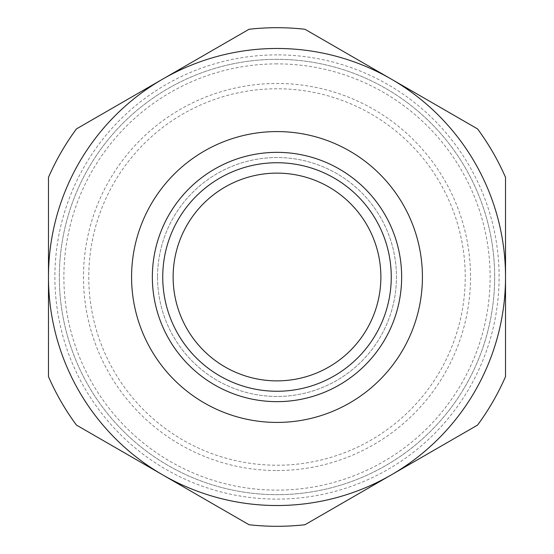 <?xml version="1.0" encoding="UTF-8"?>
<svg xmlns="http://www.w3.org/2000/svg" width="554" height="554" viewBox="0 0 554 554"><rect width="100%" height="100%" fill="white"/><g stroke="black" fill="none" stroke-linecap="round" stroke-linejoin="round"><path stroke-width="0.42" stroke-dasharray="2.77 2.08" d="M157.544 277A119.456 119.456 0 0 0 277 396.456A119.456 119.456 0 0 0 396.456 277A119.456 119.456 0 0 0 277 157.544A119.456 119.456 0 0 0 157.544 277A119.456 119.456 0 0 0 277 396.456A119.456 119.456 0 0 0 396.456 277A119.456 119.456 0 0 0 277 157.544A119.456 119.456 0 0 0 157.544 277M277 401.65A124.65 124.65 0 0 0 401.65 277A124.65 124.65 0 0 0 277 152.35A124.65 124.65 0 0 0 152.35 277A124.65 124.65 0 0 0 277 401.65A124.65 124.65 0 0 0 401.65 277A124.65 124.65 0 0 0 277 152.35A124.65 124.65 0 0 0 152.35 277A124.65 124.65 0 0 0 277 401.65A124.65 124.65 0 0 0 401.65 277A124.65 124.65 0 0 0 277 152.35A124.65 124.65 0 0 0 152.35 277A124.65 124.65 0 0 0 277 401.65A124.65 124.65 0 0 0 401.65 277A124.65 124.65 0 0 0 277 152.35A124.65 124.65 0 0 1 401.65 277A124.65 124.65 0 0 1 277 401.65M277 48.475A228.525 228.525 0 0 0 162.738 79.09L249.023 29.272A249.3 249.3 0 0 1 304.977 29.272L391.262 79.09A228.525 228.525 0 0 0 277 48.475M277 526.3A249.3 249.3 0 0 1 249.023 524.728L162.738 474.91A228.525 228.525 0 0 0 505.525 277A228.525 228.525 0 0 0 391.262 79.09L477.548 128.909A249.3 249.3 0 0 1 505.525 177.37L505.525 376.63A249.3 249.3 0 0 1 477.548 425.091L304.977 524.728A249.3 249.3 0 0 1 277 526.3M277 59.333A217.667 217.667 0 0 0 59.333 277A217.667 217.667 0 0 0 277 494.674A217.667 217.667 0 0 0 494.674 277A217.667 217.667 0 0 0 277 59.333A217.667 217.667 0 0 1 494.667 277A217.667 217.667 0 0 1 277 494.667A217.667 217.667 0 0 1 59.333 277A217.667 217.667 0 0 1 277 59.333M277 54.888A222.112 222.112 0 0 0 54.888 277A222.112 222.112 0 0 0 277 499.112A222.112 222.112 0 0 0 499.112 277A222.112 222.112 0 0 0 277 54.888M277 88.772A188.228 188.228 0 0 0 88.772 277A188.228 188.228 0 0 0 277 465.235A188.228 188.228 0 0 0 465.235 277A188.228 188.228 0 0 0 277 88.772M277 63.876A213.124 213.124 0 0 0 63.876 277A213.124 213.124 0 0 0 277 490.124A213.124 213.124 0 0 0 490.124 277A213.124 213.124 0 0 0 277 63.876M277 380.875A103.875 103.875 0 0 0 380.875 277A103.875 103.875 0 0 0 277 173.125A103.875 103.875 0 0 0 173.125 277A103.875 103.875 0 0 0 277 380.875M277 422.425A145.425 145.425 0 0 0 422.425 277A145.425 145.425 0 0 0 277 131.575A145.425 145.425 0 0 0 131.575 277A145.425 145.425 0 0 0 277 422.425A145.425 145.425 0 0 0 422.425 277A145.425 145.425 0 0 0 277 131.575A145.425 145.425 0 0 0 131.575 277A145.425 145.425 0 0 0 277 422.425M277 470.533A193.533 193.533 0 0 0 470.533 277A193.533 193.533 0 0 0 277 83.467A193.533 193.533 0 0 0 83.467 277A193.533 193.533 0 0 0 277 470.533M48.475 277A228.525 228.525 0 0 0 162.738 474.91L76.452 425.091A249.3 249.3 0 0 1 48.475 376.63L48.475 177.37A249.3 249.3 0 0 1 76.452 128.909L162.738 79.09A228.525 228.525 0 0 0 48.475 277"/><path stroke-width="0.83" d="M152.35 277A124.65 124.65 0 0 0 277 401.65A124.65 124.65 0 0 0 401.65 277A124.65 124.65 0 0 0 277 152.35A124.65 124.65 0 0 0 152.35 277A124.65 124.65 0 0 1 277 152.35A124.65 124.65 0 0 1 401.65 277M277 27.7A249.3 249.3 0 0 0 249.023 29.272L162.738 79.09A228.525 228.525 0 0 0 277 505.525A228.525 228.525 0 0 0 391.262 79.09A228.525 228.525 0 0 0 162.738 79.09L76.452 128.909A249.3 249.3 0 0 0 48.475 177.37L48.475 376.63A249.3 249.3 0 0 0 76.452 425.091L249.023 524.728A249.3 249.3 0 0 0 304.977 524.728L477.548 425.091A249.3 249.3 0 0 0 505.525 376.63L505.525 177.37A249.3 249.3 0 0 0 477.548 128.909L304.977 29.272A249.3 249.3 0 0 0 277 27.7M277 173.125A103.875 103.875 0 0 1 380.875 277A103.875 103.875 0 0 1 277 380.875A103.875 103.875 0 0 1 173.125 277A103.875 103.875 0 0 1 277 173.125M277 391.262A114.263 114.263 0 0 0 391.262 277A114.263 114.263 0 0 0 277 162.738A114.263 114.263 0 0 0 162.738 277A114.263 114.263 0 0 0 277 391.262M422.425 277A145.425 145.425 0 0 0 277 131.575A145.425 145.425 0 0 0 131.575 277A145.425 145.425 0 0 0 277 422.425A145.425 145.425 0 0 0 422.425 277"/></g></svg>
